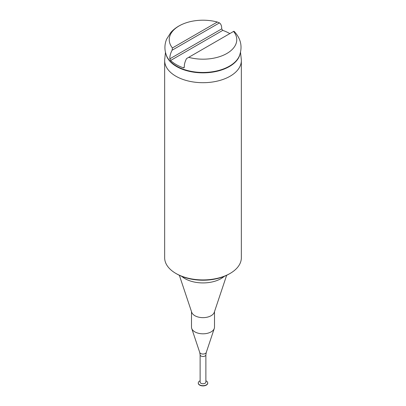 <?xml version="1.0" encoding="UTF-8"?>
<svg xmlns="http://www.w3.org/2000/svg" width="406" height="406" viewBox="0 0 406 406"><rect width="100%" height="100%" fill="white"/><g stroke="black" fill="none" stroke-linecap="round" stroke-linejoin="round"><path stroke-width="0.61" d="M230.111 273.436L229.207 273.959A37.063 21.396 180 0 1 176.793 273.959L175.889 273.436A38.342 22.137 -0 0 0 230.111 273.436A38.342 22.137 -0 0 0 241.342 257.785L241.342 60.56A38.342 22.137 180 0 1 217.672 81.012A38.342 22.137 180 0 1 175.889 76.211A38.342 22.137 180 0 1 164.658 60.56A38.342 22.137 180 0 1 164.734 59.19L165.47 52.338M191.5 311.641L191.5 327.17A11.5 6.643 -0 0 0 191.708 328.429A11.5 6.643 -0 0 0 194.865 331.869A11.5 6.643 -0 0 0 206.37 333.519A11.5 6.643 -0 0 0 214.292 328.429A11.5 6.643 -0 0 0 214.5 327.17L214.5 311.641M205.878 354.834A2.878 1.66 -0 0 1 204.101 356.366A2.878 1.66 -0 0 1 200.965 356.006A2.878 1.66 -0 0 1 200.122 354.834L200.122 382.087A2.878 1.66 -0 0 0 200.965 383.259A2.878 1.66 -0 0 0 204.101 383.619A2.878 1.66 -0 0 0 205.878 382.087L205.878 354.834L206.253 352.494L214.292 328.429M200.122 380.792A4.73 2.73 -0 0 0 198.27 382.959A4.73 2.73 -0 0 0 199.656 384.893A4.73 2.73 -0 0 0 204.812 385.482A4.73 2.73 -0 0 0 207.73 382.959A4.73 2.73 -0 0 0 206.344 381.031A4.73 2.73 -0 0 0 205.878 380.792M198.275 383.071A4.73 2.73 -0 0 0 198.27 383.178A4.73 2.73 -0 0 0 199.656 385.106A4.73 2.73 -0 0 0 204.812 385.7A4.73 2.73 -0 0 0 207.73 383.178A4.73 2.73 -0 0 0 207.725 383.071M179.356 275.309L191.708 312.265A11.5 6.643 -0 0 0 194.865 315.701A11.5 6.643 -0 0 0 206.37 317.355A11.5 6.643 -0 0 0 214.292 312.265L226.644 275.309M224.264 276.354A25.563 14.758 180 0 1 184.928 278.602A25.563 14.758 180 0 1 181.736 276.354M240.53 52.338L241.265 59.19A38.342 22.137 180 0 1 241.342 60.56M229.826 33.591A37.941 21.904 -0 0 0 222.747 30.379L170.601 60.484A37.941 21.904 -0 0 0 176.174 64.569A37.941 21.904 -0 0 0 183.253 67.787L184.019 67.777L184.299 67.183C184.212 64.458 184.963 61.59 186.547 58.581L188.688 57.342A33.759 19.488 180 0 0 226.873 53.47A33.759 19.488 180 0 0 233.577 31.429L233.912 31.237L234.566 31.81C241.083 39.057 242.666 47.132 239.322 56.033A37.408 21.599 180 0 1 213.043 71.669A37.408 21.599 180 0 1 176.549 66.137A37.408 21.599 180 0 1 166.678 56.033C164.369 50.451 164.334 44.853 166.577 39.245L170.855 32.444C174.052 28.892 178.041 26.096 182.827 24.066A33.759 19.488 180 0 1 217.311 22.036L219.453 22.888L172.088 50.232L172.423 47.954A33.759 19.488 180 0 1 182.827 24.066M164.658 60.56L164.658 257.785A38.342 22.137 -0 0 0 175.889 273.436L176.793 273.959M233.577 31.429L188.688 57.342M170.601 60.484L169.84 58.834C169.754 56.114 170.505 53.247 172.088 50.232M219.453 22.888C221.037 24.066 221.783 26.065 221.701 28.892L222.747 30.379M217.311 22.036L172.423 47.954M239.987 54.282A37.347 21.564 180 0 1 214.86 71.735A37.347 21.564 180 0 1 176.59 66.538A37.347 21.564 180 0 1 166.013 54.282M200.122 354.834L199.747 352.494A3.309 1.913 -0 0 0 200.66 353.484A3.309 1.913 -0 0 0 203.969 353.961A3.309 1.913 -0 0 0 206.253 352.494M184.299 67.183L183.253 67.787M221.701 28.892L169.84 58.834M199.747 352.494L191.708 328.429"/></g></svg>
